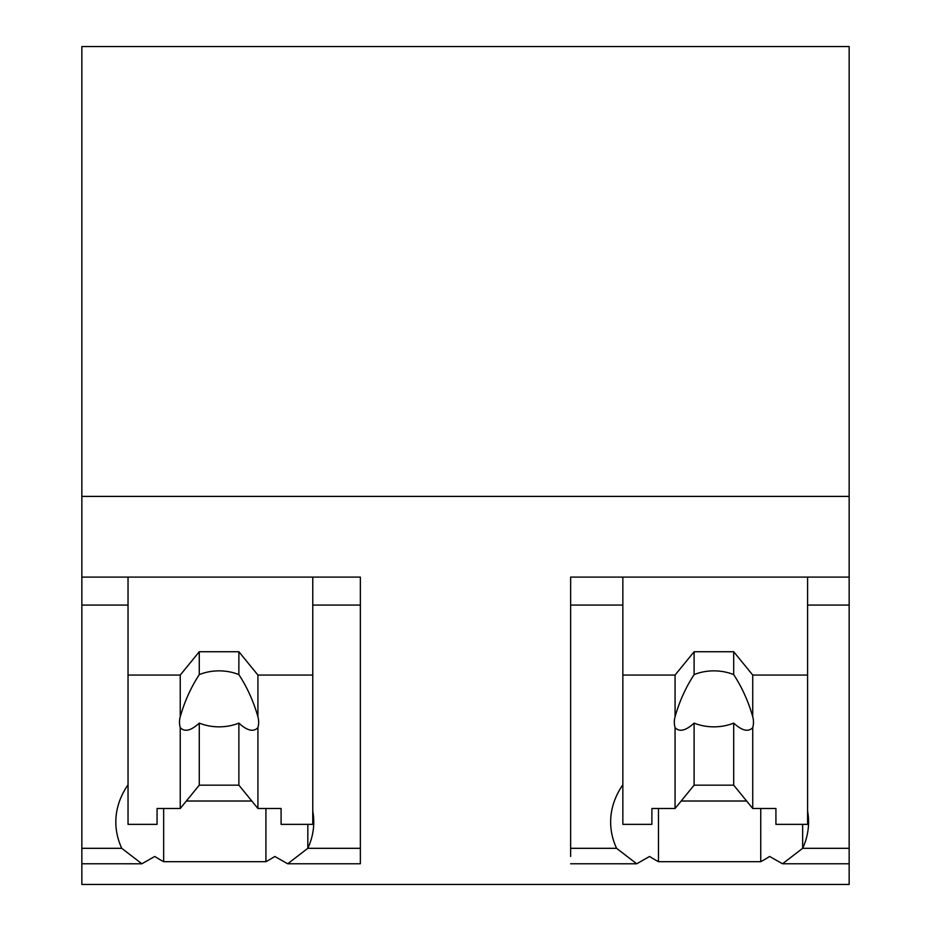 <?xml version="1.0" encoding="UTF-8"?>
<svg xmlns="http://www.w3.org/2000/svg" width="931" height="931" viewBox="0 0 931 931"><rect width="100%" height="100%" fill="white"/><g stroke="black" fill="none" stroke-linecap="round" stroke-linejoin="round"><path stroke-width="1.4" d="M622.851 675.068L675.068 675.068L675.068 716.765A39.591 27.988 180 0 0 674.312 722.188A39.591 27.988 180 0 0 675.068 727.6L675.068 808.492L651.886 808.492L651.886 824.354L622.851 824.354L622.851 577.092L622.851 605.08L570.645 605.08L570.645 577.092L849.153 577.092L849.153 884.45L81.847 884.45L81.847 605.08L128.036 605.08L128.036 577.092L360.355 577.092L360.355 848.316L307.824 848.316A119.587 84.558 180 0 0 313.759 822.015A119.587 84.558 180 0 0 312.769 811.157M81.847 496.398L849.153 496.398L849.153 46.55L81.847 46.55L81.847 605.08M81.847 577.092L128.036 577.092L128.036 675.068L180.242 675.068L199.281 651.735L238.871 651.735L257.922 675.068L312.769 675.068L312.769 577.092L312.769 605.08L360.355 605.08M307.824 824.354L307.824 848.316L287.702 863.782L274.82 856.462A119.529 84.523 -0 0 1 265.917 861.675L163.658 861.675A119.587 84.558 -0 0 1 154.755 856.462L141.873 863.782L81.847 863.77M849.153 863.77L782.529 863.77L769.646 856.462A119.529 84.523 -0 0 1 760.743 861.675L658.485 861.675A119.587 84.558 -0 0 1 649.582 856.462L636.699 863.782L570.645 863.77M849.153 577.092L849.153 496.398M128.036 784.798A119.587 84.558 180 0 0 115.828 822.015A119.587 84.558 180 0 0 121.752 848.316L141.873 863.782M163.658 808.492L163.658 861.675M265.917 808.492L265.917 861.675M186.34 801.021L251.824 801.021M288.249 863.77L360.355 863.77L360.355 848.316M675.068 675.068L694.107 651.735L733.698 651.735L752.737 675.068L752.737 716.765A39.591 27.988 180 0 1 753.482 722.188A39.591 27.988 180 0 1 752.737 727.6L752.737 808.492L775.919 808.492L775.919 824.354L807.584 824.354L807.584 577.092L807.584 605.08L849.153 605.08M782.529 863.782L802.65 848.316A119.587 84.558 180 0 0 808.573 822.015A119.587 84.558 180 0 0 807.584 811.157M570.645 856.462L570.645 605.08M622.851 784.798A119.587 84.558 180 0 0 610.643 822.015A119.587 84.558 180 0 0 616.578 848.316L636.699 863.782M658.485 808.492L658.485 861.675M760.743 808.492L760.743 861.675M681.155 801.021L746.65 801.021M257.922 675.068L257.922 716.765A39.591 27.988 180 0 1 258.667 722.188A39.591 27.988 180 0 1 257.922 727.6L257.922 808.492L281.092 808.492L281.092 824.354L312.769 824.354L312.769 675.068M180.242 675.068L180.242 716.765A39.591 27.988 180 0 0 179.497 722.188A39.591 27.988 180 0 0 180.242 727.6L180.242 808.492L157.06 808.492L157.06 824.354L128.036 824.354L128.036 675.068M180.242 716.765C184.594 701.45 190.936 687.392 199.281 674.614A39.591 27.988 0 0 1 238.871 674.614L238.871 651.735M199.281 651.735L199.281 674.614M257.922 716.765C253.569 701.45 247.215 687.392 238.871 674.614M257.922 727.6C253.569 732.266 247.215 730.765 238.871 723.096L238.871 785.159L257.922 808.492M180.242 808.492L199.281 785.159L238.871 785.159M180.242 727.6C184.606 732.255 190.948 730.754 199.281 723.096A39.591 27.988 180 0 0 238.871 723.096M199.281 723.096L199.281 785.159M752.737 675.068L807.584 675.068M675.068 716.765C679.409 701.45 685.763 687.392 694.107 674.614A39.591 27.988 0 0 1 733.698 674.614L733.698 651.735M694.107 651.735L694.107 674.614M752.737 716.765C748.384 701.45 742.042 687.392 733.698 674.614M752.737 727.6C748.384 732.266 742.042 730.765 733.698 723.096L733.698 785.159L752.737 808.492M675.068 808.492L694.107 785.159L733.698 785.159M675.068 727.6C679.421 732.255 685.775 730.754 694.107 723.096A39.591 27.988 180 0 0 733.698 723.096M694.107 723.096L694.107 785.159M121.752 848.316L81.847 848.316M849.153 848.316L802.65 848.316L802.65 824.354M616.578 848.316L570.645 848.316"/></g></svg>

